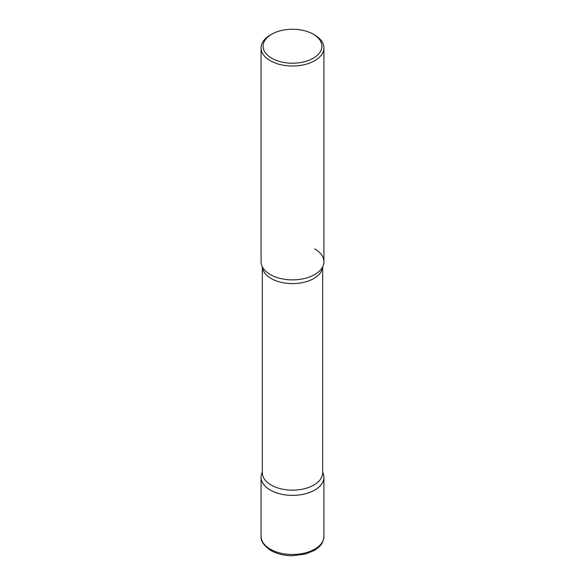 <?xml version="1.0" encoding="UTF-8"?>
<svg xmlns="http://www.w3.org/2000/svg" width="585" height="585" viewBox="0 0 585 585"><rect width="100%" height="100%" fill="white"/><g stroke="black" fill="none" stroke-linecap="round" stroke-linejoin="round"><path stroke-width="0.88" d="M262.336 472.146A31.422 18.142 0 0 0 270.285 490.054A31.422 18.142 180 0 1 262.336 472.146A31.422 18.142 0 0 0 261.078 477.228A31.422 18.142 0 0 0 270.285 490.054A31.422 18.142 0 0 0 304.522 493.989A31.422 18.142 0 0 0 323.922 477.228A31.422 18.142 0 0 0 322.664 472.146A31.422 18.142 180 0 1 308.507 492.833A31.422 18.142 180 0 1 270.285 490.054A31.422 18.142 0 0 0 308.507 492.833A31.422 18.142 0 0 0 322.664 472.146M271.703 34.222L270.285 35.041A31.422 18.142 0 0 0 261.078 47.868L261.078 261.729A31.422 18.142 0 0 0 270.285 274.555A31.422 18.142 0 0 0 304.522 278.489A31.422 18.142 0 0 0 323.922 261.729L323.922 47.868A31.422 18.142 0 0 0 314.715 35.041L313.297 34.222A29.411 16.98 0 0 0 271.703 34.222A29.411 16.98 0 0 0 271.703 58.237A29.411 16.98 0 0 0 313.297 58.237A29.411 16.98 0 0 0 313.297 34.222L314.715 35.041M261.078 47.868A31.422 18.142 0 0 0 270.285 60.701A31.422 18.142 0 0 0 304.522 64.628A31.422 18.142 0 0 0 323.922 47.868M262.979 267.937A31.422 18.142 0 0 0 270.285 274.555A31.422 18.142 0 0 0 322.021 267.937A31.422 18.142 0 0 0 314.715 248.903A31.422 18.142 180 0 1 322.021 267.937A31.422 18.142 180 0 1 270.285 274.555A31.422 18.142 180 0 1 262.979 267.937M323.922 536.335C323.044 544.723 319.022 547.238 314.196 550.485L305.933 553.929L292.617 555.75C284.288 555.713 277.049 553.98 270.906 550.543C263.806 545.659 260.53 540.92 261.078 536.335A31.422 18.142 0 0 0 270.285 549.161A31.422 18.142 0 0 0 304.522 553.096A31.422 18.142 0 0 0 323.922 536.335L323.922 477.228M271.169 485.067A30.164 17.411 0 0 0 304.046 488.841A30.164 17.411 0 0 0 322.664 472.753A30.164 17.411 180 0 1 304.046 488.841A30.164 17.411 180 0 1 271.169 485.067A30.164 17.411 180 0 1 262.336 472.753A30.164 17.411 0 0 0 271.169 485.067M271.169 278.518A30.164 17.411 0 0 0 303.52 282.409A30.164 17.411 0 0 0 322.642 266.848A30.164 17.411 180 0 1 303.52 282.409A30.164 17.411 180 0 1 271.169 278.518A30.164 17.411 180 0 1 262.358 266.848A30.164 17.411 0 0 0 271.169 278.518M261.078 536.335L261.078 477.228M322.664 472.753L322.664 266.804L322.664 472.753M262.336 472.753L262.336 266.804L262.336 472.753"/></g></svg>
